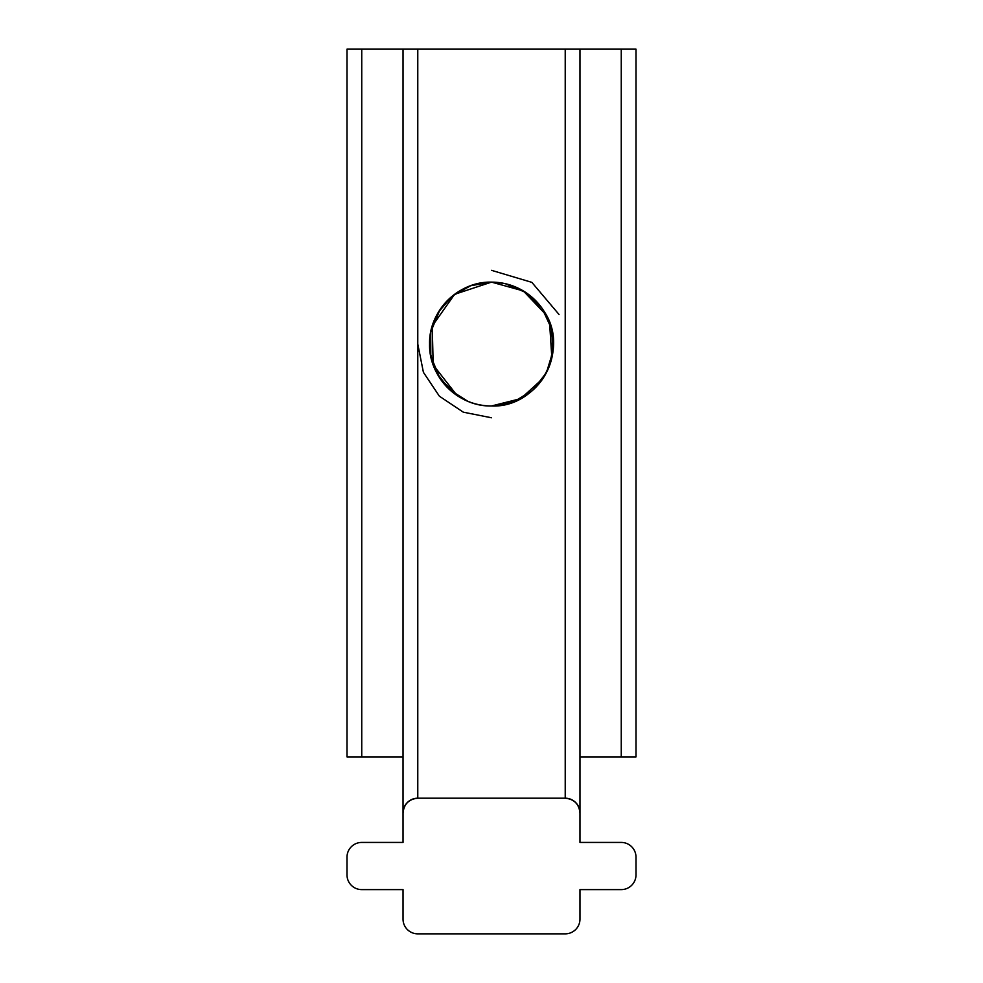 <?xml version="1.0" encoding="UTF-8"?>
<svg xmlns="http://www.w3.org/2000/svg" width="983" height="983" viewBox="0 0 983 983"><rect width="100%" height="100%" fill="white"/><g stroke="black" fill="none" stroke-linecap="round" stroke-linejoin="round"><path stroke-width="1.47" d="M546.13 314.892L523.337 290.931L491.5 282.121C458.459 281.249 428.711 310.96 429.571 344.025C428.711 377.165 458.422 406.815 491.5 405.979A61.929 61.929 0 0 1 429.571 344.05A61.929 61.929 0 0 1 491.5 282.121C458.41 281.261 428.735 310.972 429.571 344.025C428.723 377.14 458.373 406.815 491.5 405.979L504.758 404.541M503.579 283.313L491.5 282.121L470.66 285.734L452.229 296.166L438.406 312.176L430.775 331.91L430.235 353.069L436.845 373.171L449.845 389.882L467.699 401.224M503.345 283.264L491.5 282.121L454.613 294.31L432.237 326.061L433.184 364.902L457.095 395.535L440.04 378.48L430.775 356.178L430.751 332.033L439.954 309.731M510.238 403.079L524.517 396.444M551.856 357.947L549.558 322.498M491.5 282.121A61.929 61.929 0 0 1 553.429 344.05A61.929 61.929 0 0 1 491.5 405.979L515.19 401.273M543.071 378.332L520.781 398.619L491.5 405.979L513.581 401.912L532.761 390.239L546.511 372.483L553.036 350.98L551.463 328.592L541.989 308.195L525.905 292.565L505.25 283.669M549.939 364.533L553.429 343.964M505.704 283.768L497.631 282.428M417.775 344.05L423.403 372.299L439.389 396.21L463.3 412.172L491.5 417.775L463.3 412.172L439.389 396.21L423.403 372.299L417.775 344.05M559.044 314.499L531.84 282.354L491.5 270.325M579.97 889.615L621.256 889.615A14.745 14.745 0 0 0 636.001 874.87L636.001 857.176A14.745 14.745 0 0 0 621.256 842.431L579.97 842.431L579.97 812.941A14.745 14.745 0 0 0 565.225 798.196L417.775 798.196A14.745 14.745 0 0 0 403.03 812.941L403.03 842.431L361.744 842.431A14.745 14.745 0 0 0 346.999 857.176L346.999 874.87A14.745 14.745 0 0 0 361.744 889.615L403.03 889.615L403.03 919.105A14.745 14.745 0 0 0 417.775 933.85L565.225 933.85A14.745 14.745 0 0 0 579.97 919.105L579.97 889.615L579.97 919.105M417.775 798.196C408.879 799.13 403.964 804.045 403.03 812.941L403.03 49.15L417.775 49.15L417.775 798.196M565.225 49.15L579.97 49.15L579.97 812.941C579.036 804.045 574.121 799.13 565.225 798.196L565.225 49.15L417.775 49.15M491.5 405.979C537.873 408.142 570.484 350.403 544.336 311.734M403.03 756.91L346.999 756.91L346.999 49.15L403.03 49.15M621.256 49.15L579.97 49.15L579.97 756.91L636.001 756.91L621.256 756.91L621.256 49.15L636.001 49.15L636.001 756.91M579.97 842.431L579.97 756.91M361.744 49.15L361.744 756.91"/></g></svg>
